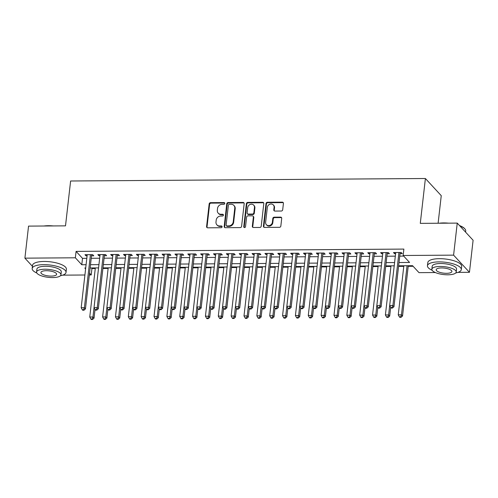 <?xml version="1.0" encoding="UTF-8"?>
<svg xmlns="http://www.w3.org/2000/svg" width="498" height="498" viewBox="0 0 498 498"><rect width="100%" height="100%" fill="white"/><g stroke="black" fill="none" stroke-linecap="round" stroke-linejoin="round"><path stroke-width="0.75" d="M224.76 203.439A0.934 0.828 -42.7 0 0 223.976 202.568L210.567 202.661A1.338 1.183 -42.7 0 0 209.166 203.931L206.583 226.571A1.338 1.183 -42.7 0 0 207.703 227.816L221.112 227.723A0.934 0.828 -42.7 0 0 221.896 226.21A0.934 0.828 -42.7 0 0 221.311 225.961L219.574 225.974A4.283 3.791 -42.7 0 1 216.891 224.859A4.283 3.791 -42.7 0 1 215.995 221.977L216.213 220.091A4.283 3.791 -42.7 0 1 220.707 216.039L222.444 216.026A0.934 0.828 -42.7 0 0 223.229 214.514A0.934 0.828 -42.7 0 0 222.643 214.264L220.907 214.277A4.283 3.791 -42.7 0 1 218.224 213.156A4.283 3.791 -42.7 0 1 217.327 210.281L217.545 208.394A4.283 3.791 -42.7 0 1 222.04 204.342L223.776 204.329A0.934 0.828 -42.7 0 0 224.76 203.439M224.723 203.091A0.934 0.828 -42.7 0 0 224.405 203.028L210.996 203.128A1.338 1.183 -42.7 0 0 209.596 204.392L207.012 227.032A1.338 1.183 -42.7 0 0 207.112 227.667M222.058 226.49A0.934 0.828 -42.7 0 0 221.741 226.428L220.004 226.441L219.574 225.974M223.39 214.787A0.934 0.828 -42.7 0 0 223.073 214.731L221.336 214.744L220.907 214.277M281.289 211.028A1.338 1.183 -42.7 0 0 282.696 209.758L283.418 203.408A1.338 1.183 -42.7 0 0 282.298 202.157L267.414 202.263A1.338 1.183 -42.7 0 0 266.007 203.526L263.423 226.173A1.338 1.183 -42.7 0 0 264.544 227.418L279.434 227.318A1.338 1.183 -42.7 0 0 280.841 226.048L281.712 218.373A1.338 1.183 -42.7 0 0 280.592 217.128L274.224 217.172A1.338 1.183 -42.7 0 0 272.817 218.435L272.381 222.245A3.579 3.169 -42.7 0 1 269.966 225.357A3.579 3.169 -42.7 0 1 266.38 224.698A3.579 3.169 -42.7 0 1 265.633 222.289L267.333 207.386A3.579 3.169 -42.7 0 1 269.748 204.273A3.579 3.169 -42.7 0 1 273.334 204.933A3.579 3.169 -42.7 0 1 274.081 207.336L273.8 209.82A1.338 1.183 -42.7 0 0 274.915 211.071L281.289 211.028M32.426 266.293L24.9 258.151L28.548 226.111L65.506 225.855L70.616 180.998L425.398 178.508L420.287 223.359L457.245 223.104L453.591 255.138L469.452 272.294L457.936 272.375M24.9 258.151L75.354 257.796L81.784 264.749L86.079 264.718M399.004 262.521L409.568 262.446L403.137 255.493L403.872 249.087L76.082 251.39L75.354 257.796M403.137 255.493L453.591 255.138M244.176 203.682A1.338 1.183 -42.7 0 0 243.061 202.431L228.171 202.537A1.338 1.183 -42.7 0 0 226.764 203.806L224.187 226.447A1.338 1.183 -42.7 0 0 225.301 227.698L240.192 227.592A1.338 1.183 -42.7 0 0 241.598 226.322L244.176 203.682M247.792 202.4L262.676 202.294A1.338 1.183 -42.7 0 1 263.797 203.545L261.22 226.185A1.338 1.183 -42.7 0 1 259.813 227.455L253.438 227.499A1.338 1.183 -42.7 0 1 252.324 226.248L253.37 217.066A1.338 1.183 -42.7 0 0 252.249 215.815L248.023 215.846A1.338 1.183 -42.7 0 0 246.616 217.116L245.526 226.671A0.934 0.828 -42.7 0 1 243.958 227.318A0.934 0.828 -42.7 0 1 243.765 226.683L246.386 203.67A1.338 1.183 -42.7 0 1 247.792 202.4L248.222 202.867L263.106 202.761L262.676 202.294M91.508 255.829L93.761 255.816L92.69 254.652L84.977 254.708L86.048 255.866L87.094 255.86M104.362 255.742L106.616 255.723L105.545 254.565L97.832 254.621L98.903 255.779L99.949 255.773M117.217 255.648L119.47 255.636L118.393 254.472L110.687 254.528L111.757 255.686L112.803 255.679M130.071 255.561L132.325 255.542L131.248 254.385L123.535 254.441L124.612 255.599L125.652 255.592M142.926 255.468L145.179 255.455L144.103 254.291L136.39 254.347L137.467 255.505L138.506 255.499M155.781 255.381L158.028 255.362L156.957 254.204L149.244 254.26L150.315 255.418L151.361 255.412M168.635 255.287L170.882 255.275L169.812 254.111L162.099 254.167L163.17 255.325L164.216 255.318M181.49 255.2L183.737 255.181L182.666 254.024L174.954 254.08L176.024 255.237L177.07 255.231M194.345 255.107L196.592 255.094L195.521 253.93L187.808 253.986L188.879 255.144L189.925 255.138M207.199 255.02L209.446 255.001L208.376 253.843L200.663 253.899L201.734 255.057L202.779 255.051M220.054 254.926L222.301 254.914L221.23 253.75L213.518 253.806L214.588 254.964L215.634 254.957M232.908 254.839L235.156 254.82L234.085 253.663L226.372 253.719L227.443 254.876L228.489 254.87M245.763 254.746L248.01 254.733L246.94 253.569L239.227 253.625L240.297 254.783L241.343 254.777M258.618 254.659L260.865 254.64L259.794 253.482L252.081 253.538L253.152 254.696L254.198 254.69M271.472 254.565L273.719 254.553L272.649 253.389L264.936 253.445L266.007 254.603L267.053 254.596M284.327 254.478L286.574 254.459L285.503 253.301L277.791 253.358L278.861 254.515L279.907 254.509M297.182 254.385L299.429 254.372L298.358 253.208L290.645 253.264L291.716 254.422L292.762 254.416M310.036 254.297L312.283 254.279L311.213 253.121L303.5 253.177L304.571 254.335L305.616 254.329M322.891 254.204L325.138 254.192L324.067 253.028L316.355 253.084L317.425 254.241L318.471 254.235M335.745 254.117L337.993 254.098L336.922 252.94L329.209 252.996L330.28 254.154L331.326 254.148M348.594 254.024L350.847 254.011L349.777 252.847L342.064 252.903L343.134 254.061L344.18 254.055M361.448 253.936L363.702 253.918L362.631 252.76L354.918 252.816L355.989 253.974L357.035 253.968M374.303 253.843L376.556 253.831L375.486 252.667L367.773 252.723L368.844 253.88L369.89 253.874M387.158 253.756L389.411 253.737L388.34 252.579L380.628 252.635L381.698 253.793L382.744 253.787M76.082 251.39L82.512 258.344L86.814 258.313M91.227 258.281L99.668 258.225M104.082 258.194L112.523 258.132M116.937 258.101L125.378 258.045M129.791 258.014L138.232 257.952M142.646 257.92L151.087 257.864M155.501 257.833L163.935 257.771M168.355 257.74L176.79 257.684M181.21 257.653L189.645 257.591M194.064 257.559L202.499 257.503M206.919 257.472L215.354 257.41M219.774 257.379L228.209 257.323M232.628 257.292L241.063 257.229M245.483 257.198L253.918 257.142M258.338 257.111L266.772 257.049M271.192 257.018L279.627 256.962M284.047 256.931L292.482 256.868M296.901 256.837L305.336 256.781M309.756 256.75L318.191 256.688M322.611 256.657L331.046 256.601M335.465 256.57L343.9 256.507M348.32 256.476L356.755 256.414M361.175 256.389L369.609 256.327M374.029 256.296L382.464 256.233M386.878 256.209L395.319 256.146M399.732 256.115L403.691 256.09M400.012 253.663L402.266 253.65L401.195 252.486L393.482 252.542L394.553 253.7L395.599 253.694M91.389 267.949L91.937 268.546L95.274 268.522M102.912 268.466L108.128 268.428M115.766 268.378L120.983 268.341M128.621 268.285L133.838 268.248M141.476 268.198L146.692 268.161M154.33 268.105L159.547 268.067M167.185 268.017L172.401 267.98M180.039 267.924L185.256 267.887M192.894 267.837L198.111 267.8M205.749 267.743L210.965 267.706M218.603 267.656L223.82 267.619M231.458 267.563L236.675 267.526M244.313 267.476L249.529 267.438M257.167 267.382L262.384 267.345M270.022 267.295L275.238 267.258M282.876 267.202L288.093 267.165M295.731 267.115L300.948 267.077M308.586 267.021L313.802 266.984M321.44 266.934L326.657 266.897M334.295 266.841L339.512 266.804M347.15 266.754L352.366 266.716M359.998 266.66L365.221 266.623M372.853 266.573L378.075 266.536M385.707 266.48L390.93 266.442M398.562 266.393L403.785 266.355M408.198 266.324L413.116 266.287M438.115 223.235L441.253 195.664L425.398 178.508M457.245 223.104L473.1 240.26L469.452 272.294M435.345 272.537L418.999 272.649L412.568 265.695L398.63 265.795M91.937 268.546L91.209 274.952L89.329 274.964M84.909 274.996L62.661 275.151M85.712 267.992L84.784 267.999L85.606 268.889M89.534 273.141L91.209 274.952M394.217 265.826L385.776 265.882M381.362 265.913L372.921 265.976M368.508 266.007L360.066 266.063M355.653 266.094L347.212 266.156M342.798 266.187L334.363 266.243M329.944 266.274L321.509 266.337M317.089 266.368L308.654 266.424M304.234 266.455L295.8 266.517M291.38 266.548L282.945 266.604M278.525 266.635L270.09 266.698M265.671 266.729L257.236 266.785M252.816 266.816L244.381 266.878M239.961 266.909L231.526 266.965M227.107 266.996L218.672 267.059M214.252 267.09L205.817 267.146M201.397 267.177L192.963 267.239M188.543 267.27L180.108 267.326M175.688 267.358L167.253 267.42M162.834 267.451L154.399 267.507M146.761 267.563L141.171 316.66L144.383 316.635L149.979 267.538L141.544 267.6M133.906 267.65L128.316 316.753L131.528 316.728L137.124 267.631L128.689 267.687M121.051 267.743L115.461 316.84L118.673 316.815L124.27 267.719L115.835 267.781M108.197 267.831L102.607 316.933L105.819 316.909L111.415 267.812L102.98 267.868M95.342 267.924L89.752 317.021L92.964 316.996L98.56 267.899L90.126 267.961M90.499 264.687L98.934 264.631M103.354 264.6L111.789 264.538M116.208 264.506L124.643 264.45M129.063 264.419L137.498 264.357M141.918 264.326L150.352 264.27M154.772 264.239L163.207 264.177M167.627 264.145L176.062 264.089M180.481 264.058L188.916 263.996M193.336 263.965L201.771 263.909M206.191 263.878L214.626 263.816M219.045 263.784L227.48 263.728M231.9 263.697L240.335 263.635M244.755 263.604L253.189 263.548M257.609 263.517L266.044 263.454M270.464 263.423L278.899 263.367M283.318 263.336L291.753 263.274M296.167 263.243L304.608 263.187M309.021 263.156L317.463 263.093M321.876 263.062L330.317 263.006M334.731 262.975L343.172 262.913M347.585 262.882L356.026 262.826M360.44 262.795L368.881 262.732M373.295 262.701L381.729 262.645M386.149 262.614L394.584 262.552M82.512 258.344L81.784 264.749M86.048 255.866L86.179 254.702M98.903 255.779L99.034 254.609M111.757 255.686L111.888 254.522M124.612 255.599L124.743 254.428M137.467 255.505L137.597 254.341M150.315 255.418L150.452 254.248M163.17 255.325L163.307 254.161M176.024 255.237L176.161 254.067M188.879 255.144L189.016 253.98M201.734 255.057L201.871 253.887M214.588 254.964L214.725 253.799M227.443 254.876L227.58 253.706M240.297 254.783L240.434 253.619M253.152 254.696L253.289 253.526M266.007 254.603L266.144 253.438M278.861 254.515L278.992 253.345M291.716 254.422L291.847 253.258M304.571 254.335L304.701 253.165M317.425 254.241L317.556 253.077M330.28 254.154L330.411 252.984M343.134 254.061L343.265 252.897M355.989 253.974L356.12 252.803M368.844 253.88L368.974 252.716M381.698 253.793L381.829 252.623M394.553 253.7L394.684 252.536M218.224 213.156L218.653 213.623A4.283 3.791 -42.7 0 0 221.336 214.744M216.891 224.859L217.321 225.32A4.283 3.791 -42.7 0 0 220.004 226.441M244.076 203.047A1.338 1.183 -42.7 0 0 243.491 202.898L228.601 203.003A1.338 1.183 -42.7 0 0 227.194 204.267L224.617 226.907A1.338 1.183 -42.7 0 0 224.716 227.542M229.36 204.292A0.934 0.828 -42.7 0 0 228.377 205.176L226.111 225.052A0.934 0.828 -42.7 0 0 226.895 225.924L228.725 225.911A4.283 3.791 -42.7 0 0 233.22 221.859L234.763 208.276A4.283 3.791 -42.7 0 0 233.873 205.394A4.283 3.791 -42.7 0 0 231.19 204.273L229.36 204.292M226.304 225.681L226.733 226.142A0.934 0.828 -42.7 0 0 227.325 226.391L226.895 225.924M233.873 205.394L234.303 205.861A4.283 3.791 -42.7 0 1 235.193 208.737L233.649 222.32A4.283 3.791 -42.7 0 1 229.148 226.378L227.325 226.391M263.697 202.91A1.338 1.183 -42.7 0 0 263.106 202.761M253.09 216.169L253.519 216.63A1.338 1.183 -42.7 0 1 253.799 217.533L252.754 226.715A1.338 1.183 -42.7 0 0 252.853 227.349M248.222 202.867A1.338 1.183 -42.7 0 0 246.815 204.13L244.194 227.15A0.934 0.828 -42.7 0 0 244.225 227.499M254.453 207.535A3.579 3.169 -42.7 0 0 253.706 205.132A3.579 3.169 -42.7 0 0 250.121 204.473A3.579 3.169 -42.7 0 0 247.705 207.585L247.108 212.839A1.338 1.183 -42.7 0 0 248.222 214.084L252.449 214.059A1.338 1.183 -42.7 0 0 253.856 212.789L254.453 207.535L254.883 208.002A3.579 3.169 -42.7 0 0 254.136 205.599L253.706 205.132M247.388 213.735L247.811 214.202A1.338 1.183 -42.7 0 0 248.651 214.551L248.222 214.084M254.883 208.002L254.285 213.256A1.338 1.183 -42.7 0 1 252.878 214.52L248.651 214.551M273.334 204.933L273.763 205.394A3.579 3.169 -42.7 0 1 274.51 207.803L274.23 210.287A1.338 1.183 -42.7 0 0 274.33 210.922M266.38 224.698L266.81 225.158A3.579 3.169 -42.7 0 0 270.395 225.818A3.579 3.169 -42.7 0 0 272.811 222.706L272.381 222.245M281.613 217.738A1.338 1.183 -42.7 0 0 281.021 217.589L274.653 217.632A1.338 1.183 -42.7 0 0 273.246 218.902L272.811 222.706M283.318 202.773A1.338 1.183 -42.7 0 0 282.727 202.624L267.837 202.723A1.338 1.183 -42.7 0 0 266.436 203.993L263.853 226.634A1.338 1.183 -42.7 0 0 263.952 227.269M92.13 319.019L90.848 319.025L91.277 319.492L92.56 319.479L92.13 319.019L92.964 316.996L94.035 318.16L95.025 309.47M90.848 319.025L89.752 317.021M94.035 318.16L92.56 319.479M90.437 254.671L84.392 307.727L81.18 307.745L87.225 254.696M91.651 254.665A1.363 1.208 -42.7 0 0 91.626 254.802L85.463 308.885L84.392 307.727L83.558 309.744L82.276 309.756L82.705 310.217L83.988 310.21L83.558 309.744M83.988 310.21L85.463 308.885M81.18 307.745L82.276 309.756M43.874 226.005A16.627 5.372 6.5 0 1 48.325 225.712A16.627 5.372 6.5 0 1 53.261 225.936M49.389 225.968A17.038 5.503 -173.5 0 0 48.15 225.955A17.038 5.503 -173.5 0 0 46.949 225.98M60.47 275.718A17.038 5.503 -173.5 0 0 66.029 272.381A17.038 5.503 -173.5 0 0 43.743 264.656A17.038 5.503 -173.5 0 0 32.177 268.528A17.038 5.503 -173.5 0 0 36.84 273.022M66.029 272.381L66.39 269.181A17.038 5.503 -173.5 0 0 44.11 261.456A17.038 5.503 -173.5 0 0 32.538 265.322L32.177 268.528M36.578 272.014L36.914 269.069A12.263 3.959 6.5 0 1 45.243 266.281A12.263 3.959 6.5 0 1 61.285 271.846L60.949 274.79A12.263 3.959 -173.5 0 0 44.907 269.231A12.263 3.959 -173.5 0 0 36.578 272.014A12.263 3.959 -173.5 0 0 52.62 277.573A12.263 3.959 -173.5 0 0 60.949 274.79M51.25 276.091A7.906 2.552 -173.5 0 0 56.616 274.298A7.906 2.552 -173.5 0 0 46.277 270.713A7.906 2.552 -173.5 0 0 40.911 272.506A7.906 2.552 -173.5 0 0 51.25 276.091M439.143 223.229A16.627 5.372 6.5 0 1 443.6 222.936A16.627 5.372 6.5 0 1 448.53 223.16M444.664 223.191A17.038 5.503 -173.5 0 0 443.425 223.179A17.038 5.503 -173.5 0 0 442.218 223.21M455.738 272.941A17.038 5.503 -173.5 0 0 461.297 269.605A17.038 5.503 -173.5 0 0 439.018 261.886A17.038 5.503 -173.5 0 0 427.446 265.751A17.038 5.503 -173.5 0 0 432.115 270.246M461.297 269.605L461.665 266.405A17.038 5.503 -173.5 0 0 439.379 258.68A17.038 5.503 -173.5 0 0 427.813 262.546L427.446 265.751M431.853 269.237L432.183 266.293A12.263 3.959 6.5 0 1 440.518 263.504A12.263 3.959 6.5 0 1 456.56 269.069L456.224 272.014A12.263 3.959 -173.5 0 0 440.182 266.455A12.263 3.959 -173.5 0 0 431.853 269.237A12.263 3.959 -173.5 0 0 447.895 274.803A12.263 3.959 -173.5 0 0 456.224 272.014M446.525 273.315A7.906 2.552 -173.5 0 0 451.891 271.522A7.906 2.552 -173.5 0 0 441.552 267.936A7.906 2.552 -173.5 0 0 436.186 269.729A7.906 2.552 -173.5 0 0 446.525 273.315M465.574 232.112L465.711 230.904A17.038 5.503 -173.5 0 0 464.902 228.924A17.038 5.503 -173.5 0 0 459.841 225.911M459.517 225.563A16.627 5.372 6.5 0 1 464.559 228.538L464.902 228.924M104.985 318.925L103.702 318.938L104.132 319.399L105.414 319.392L104.985 318.925L105.819 316.909L106.889 318.066L107.879 309.383M103.702 318.938L102.607 316.933M106.889 318.066L105.414 319.392M117.839 318.838L116.557 318.845L116.986 319.311L118.269 319.299L117.839 318.838L118.673 316.815L119.744 317.979L120.734 309.289M116.557 318.845L115.461 316.84M119.744 317.979L118.269 319.299M130.694 318.745L129.412 318.757L129.841 319.218L131.123 319.212L130.694 318.745L131.528 316.728L132.599 317.886L133.589 309.202M129.412 318.757L128.316 316.753M132.599 317.886L131.123 319.212M143.549 318.658L142.266 318.664L142.689 319.131L143.978 319.118L143.549 318.658L144.383 316.635L145.453 317.799L146.443 309.109M142.266 318.664L141.171 316.66M145.453 317.799L143.978 319.118M103.291 254.578L97.247 307.633L94.035 307.658L100.079 254.603M104.505 254.571A1.363 1.208 -42.7 0 0 104.48 254.715L98.318 308.791L97.247 307.633L96.413 309.656L95.13 309.663L95.56 310.13L96.842 310.117L96.413 309.656M96.842 310.117L98.318 308.791M94.035 307.658L95.13 309.663M116.146 254.49L110.102 307.546L106.889 307.565L112.934 254.515M117.36 254.484A1.363 1.208 -42.7 0 0 117.335 254.621L111.172 308.704L110.102 307.546L109.267 309.563L107.985 309.575L108.415 310.036L109.697 310.03L109.267 309.563M109.697 310.03L111.172 308.704M106.889 307.565L107.985 309.575M129.001 254.397L122.956 307.453L119.744 307.478L125.789 254.422M130.215 254.391A1.363 1.208 -42.7 0 0 130.19 254.534L124.027 308.611L122.956 307.453L122.122 309.476L120.84 309.482L121.269 309.949L122.552 309.937L122.122 309.476M122.552 309.937L124.027 308.611M119.744 307.478L120.84 309.482M141.855 254.31L135.811 307.366L132.599 307.384L138.643 254.335M143.069 254.304A1.363 1.208 -42.7 0 0 143.044 254.441L136.882 308.523L135.811 307.366L134.977 309.383L133.694 309.395L134.124 309.856L135.406 309.849L134.977 309.383M135.406 309.849L136.882 308.523M132.599 307.384L133.694 309.395M159.615 267.47L154.025 316.572L157.237 316.547L158.308 317.705L159.298 309.021M156.403 318.564L155.121 318.577L155.544 319.037L156.833 319.031L156.403 318.564L157.237 316.547L162.827 267.451M155.121 318.577L154.025 316.572M158.308 317.705L156.833 319.031M154.71 254.217L148.665 307.272L145.453 307.297L151.498 254.241M155.924 254.21A1.363 1.208 -42.7 0 0 155.899 254.354L149.736 308.43L148.665 307.272L147.831 309.295L146.549 309.302L146.978 309.768L148.261 309.756L147.831 309.295M148.261 309.756L149.736 308.43M145.453 307.297L146.549 309.302M172.47 267.382L166.88 316.479L170.092 316.454L171.163 317.618L172.152 308.928M169.258 318.477L167.975 318.483L168.399 318.95L169.687 318.938L169.258 318.477L170.092 316.454L175.682 267.358M167.975 318.483L166.88 316.479M171.163 317.618L169.687 318.938M167.565 254.129L161.52 307.185L158.308 307.204L164.352 254.154M168.778 254.123A1.363 1.208 -42.7 0 0 168.754 254.26L162.591 308.343L161.52 307.185L160.686 309.202L159.404 309.214L159.833 309.675L161.115 309.669L160.686 309.202M161.115 309.669L162.591 308.343M158.308 307.204L159.404 309.214M185.324 267.289L179.734 316.392L182.947 316.367L184.017 317.525L185.007 308.841M182.112 318.384L180.83 318.396L181.253 318.857L182.542 318.851L182.112 318.384L182.947 316.367L188.537 267.27M180.83 318.396L179.734 316.392M184.017 317.525L182.542 318.851M180.419 254.036L174.375 307.092L171.163 307.117L177.207 254.061M181.633 254.03A1.363 1.208 -42.7 0 0 181.608 254.173L175.445 308.25L174.375 307.092L173.541 309.115L172.258 309.121L172.681 309.588L173.97 309.575L173.541 309.115M173.97 309.575L175.445 308.25M171.163 307.117L172.258 309.121M198.179 267.202L192.583 316.298L195.801 316.274L196.872 317.438L197.862 308.748M194.967 318.297L193.678 318.303L194.108 318.77L195.397 318.757L194.967 318.297L195.801 316.274L201.391 267.177M193.678 318.303L192.583 316.298M196.872 317.438L195.397 318.757M193.274 253.949L187.229 307.005L184.017 307.023L190.062 253.974M194.488 253.943A1.363 1.208 -42.7 0 0 194.463 254.08L188.3 308.162L187.229 307.005L186.395 309.021L185.113 309.034L185.536 309.495L186.825 309.488L186.395 309.021M186.825 309.488L188.3 308.162M184.017 307.023L185.113 309.034M211.034 267.109L205.437 316.211L208.656 316.186L209.726 317.344L210.716 308.66M207.822 318.203L206.533 318.216L206.963 318.676L208.251 318.67L207.822 318.203L208.656 316.186L214.246 267.09M206.533 318.216L205.437 316.211M209.726 317.344L208.251 318.67M206.128 253.856L200.084 306.911L196.872 306.936L202.916 253.88M207.342 253.849A1.363 1.208 -42.7 0 0 207.317 253.992L201.155 308.069L200.084 306.911L199.25 308.934L197.967 308.941L198.391 309.407L199.679 309.395L199.25 308.934M199.679 309.395L201.155 308.069M196.872 306.936L197.967 308.941M223.888 267.021L218.292 316.118L221.51 316.093L222.581 317.257L223.571 308.567M220.676 318.116L219.388 318.122L219.817 318.589L221.106 318.577L220.676 318.116L221.51 316.093L227.1 266.996M219.388 318.122L218.292 316.118M222.581 317.257L221.106 318.577M218.983 253.768L212.939 306.824L209.726 306.843L215.771 253.793M220.197 253.762A1.363 1.208 -42.7 0 0 220.172 253.899L214.009 307.982L212.939 306.824L212.104 308.841L210.822 308.853L211.245 309.314L212.534 309.308L212.104 308.841M212.534 309.308L214.009 307.982M209.726 306.843L210.822 308.853M236.743 266.928L231.147 316.031L234.365 316.006L235.436 317.164L236.426 308.48M233.531 318.023L232.242 318.035L232.672 318.496L233.96 318.49L233.531 318.023L234.365 316.006L239.955 266.909M232.242 318.035L231.147 316.031M235.436 317.164L233.96 318.49M231.838 253.675L225.793 306.731L222.575 306.756L228.626 253.7M233.052 253.669A1.363 1.208 -42.7 0 0 233.027 253.812L226.864 307.889L225.793 306.731L224.959 308.754L223.67 308.76L224.1 309.227L225.389 309.214L224.959 308.754M225.389 309.214L226.864 307.889M222.575 306.756L223.67 308.76M249.598 266.841L244.001 315.937L247.22 315.913L248.29 317.077L249.28 308.387M246.386 317.936L245.097 317.942L245.526 318.409L246.815 318.396L246.386 317.936L247.22 315.913L252.81 266.816M245.097 317.942L244.001 315.937M248.29 317.077L246.815 318.396M244.692 253.588L238.648 306.644L235.43 306.662L241.474 253.613M245.9 253.582A1.363 1.208 -42.7 0 0 245.881 253.719L239.719 307.801L238.648 306.644L237.814 308.66L236.525 308.673L236.955 309.134L238.243 309.127L237.814 308.66M238.243 309.127L239.719 307.801M235.43 306.662L236.525 308.673M262.452 266.747L256.856 315.85L260.074 315.825L261.145 316.983L262.135 308.299M259.24 317.842L257.952 317.855L258.381 318.315L259.67 318.309L259.24 317.842L260.074 315.825L265.664 266.729M257.952 317.855L256.856 315.85M261.145 316.983L259.67 318.309M257.547 253.494L251.502 306.55L248.284 306.575L254.329 253.519M258.755 253.488A1.363 1.208 -42.7 0 0 258.736 253.631L252.573 307.708L251.502 306.55L250.668 308.573L249.38 308.579L249.809 309.046L251.098 309.034L250.668 308.573M251.098 309.034L252.573 307.708M248.284 306.575L249.38 308.579M275.307 266.66L269.711 315.757L272.923 315.732L274 316.896L274.989 308.206M272.095 317.755L270.806 317.761L271.236 318.228L272.524 318.216L272.095 317.755L272.923 315.732L278.519 266.635M270.806 317.761L269.711 315.757M274 316.896L272.524 318.216M270.402 253.407L264.357 306.463L261.139 306.482L267.183 253.432M271.609 253.401A1.363 1.208 -42.7 0 0 271.591 253.538L265.428 307.621L264.357 306.463L263.523 308.48L262.234 308.492L262.664 308.953L263.952 308.947L263.523 308.48M263.952 308.947L265.428 307.621M261.139 306.482L262.234 308.492M288.161 266.567L282.565 315.67L285.777 315.645L286.854 316.803L287.838 308.119M284.949 317.662L283.661 317.674L284.09 318.135L285.379 318.129L284.949 317.662L285.777 315.645L291.374 266.548M283.661 317.674L282.565 315.67M286.854 316.803L285.379 318.129M283.256 253.314L277.212 306.37L273.993 306.394L280.038 253.339M284.464 253.308A1.363 1.208 -42.7 0 0 284.439 253.451L278.282 307.527L277.212 306.37L276.378 308.393L275.089 308.399L275.519 308.866L276.807 308.853L276.378 308.393M276.807 308.853L278.282 307.527M273.993 306.394L275.089 308.399M301.016 266.48L295.42 315.576L298.632 315.551L299.703 316.716L300.692 308.025M297.804 317.575L296.515 317.581L296.945 318.048L298.227 318.035L297.804 317.575L298.632 315.551L304.228 266.455M296.515 317.581L295.42 315.576M299.703 316.716L298.227 318.035M296.111 253.227L290.06 306.282L286.848 306.301L292.892 253.252M297.318 253.221A1.363 1.208 -42.7 0 0 297.294 253.358L291.137 307.44L290.06 306.282L289.232 308.299L287.944 308.312L288.373 308.772L289.662 308.766L289.232 308.299M289.662 308.766L291.137 307.44M286.848 306.301L287.944 308.312M313.871 266.386L308.274 315.489L311.487 315.464L312.557 316.622L313.547 307.938M310.659 317.481L309.37 317.494L309.8 317.954L311.082 317.948L310.659 317.481L311.487 315.464L317.083 266.368M309.37 317.494L308.274 315.489M312.557 316.622L311.082 317.948M308.965 253.133L302.915 306.189L299.703 306.214L305.747 253.158M310.173 253.127A1.363 1.208 -42.7 0 0 310.148 253.27L303.992 307.347L302.915 306.189L302.087 308.212L300.798 308.218L301.228 308.685L302.516 308.673L302.087 308.212M302.516 308.673L303.992 307.347M299.703 306.214L300.798 308.218M326.725 266.299L321.129 315.396L324.341 315.371L325.412 316.535L326.402 307.845M323.513 317.394L322.225 317.4L322.654 317.867L323.937 317.855L323.513 317.394L324.341 315.371L329.937 266.274M322.225 317.4L321.129 315.396M325.412 316.535L323.937 317.855M321.814 253.046L315.769 306.102L312.557 306.121L318.602 253.071M323.028 253.04A1.363 1.208 -42.7 0 0 323.003 253.177L316.846 307.26L315.769 306.102L314.941 308.119L313.653 308.131L314.082 308.592L315.371 308.586L314.941 308.119M315.371 308.586L316.846 307.26M312.557 306.121L313.653 308.131M339.58 266.206L333.984 315.309L337.196 315.284L338.267 316.442L339.256 307.758M336.368 317.301L335.079 317.313L335.509 317.774L336.791 317.768L336.368 317.301L337.196 315.284L342.792 266.187M335.079 317.313L333.984 315.309M338.267 316.442L336.791 317.768M334.668 252.953L328.624 306.009L325.412 306.033L331.456 252.978M335.882 252.947A1.363 1.208 -42.7 0 0 335.857 253.09L329.695 307.166L328.624 306.009L327.796 308.032L326.507 308.038L326.937 308.505L328.219 308.492L327.796 308.032M328.219 308.492L329.695 307.166M325.412 306.033L326.507 308.038M352.435 266.119L346.838 315.215L350.05 315.19L351.121 316.355L352.111 307.664M349.216 317.214L347.934 317.22L348.363 317.687L349.646 317.674L349.216 317.214L350.05 315.19L355.647 266.094M347.934 317.22L346.838 315.215M351.121 316.355L349.646 317.674M347.523 252.866L341.479 305.921L338.267 305.94L344.311 252.891M348.737 252.86A1.363 1.208 -42.7 0 0 348.712 252.996L342.549 307.079L341.479 305.921L340.651 307.938L339.362 307.951L339.792 308.411L341.074 308.405L340.651 307.938M341.074 308.405L342.549 307.079M338.267 305.94L339.362 307.951M365.289 266.025L359.693 315.128L362.905 315.103L363.976 316.261L364.966 307.577M362.071 317.12L360.789 317.133L361.218 317.593L362.5 317.587L362.071 317.12L362.905 315.103L368.501 266.007M360.789 317.133L359.693 315.128M363.976 316.261L362.5 317.587M360.378 252.772L354.333 305.828L351.121 305.853L357.166 252.797M361.592 252.766A1.363 1.208 -42.7 0 0 361.567 252.909L355.404 306.986L354.333 305.828L353.505 307.851L352.217 307.857L352.646 308.324L353.929 308.312L353.505 307.851M353.929 308.312L355.404 306.986M351.121 305.853L352.217 307.857M378.144 265.938L372.548 315.035L375.76 315.01L376.83 316.174L377.82 307.484M374.926 317.033L373.643 317.039L374.073 317.506L375.355 317.494L374.926 317.033L375.76 315.01L381.356 265.913M373.643 317.039L372.548 315.035M376.83 316.174L375.355 317.494M373.232 252.685L367.188 305.741L363.976 305.76L370.02 252.71M374.446 252.679A1.363 1.208 -42.7 0 0 374.421 252.816L368.259 306.899L367.188 305.741L366.36 307.758L365.071 307.77L365.501 308.231L366.783 308.225L366.36 307.758M366.783 308.225L368.259 306.899M363.976 305.76L365.071 307.77M390.998 265.845L385.402 314.948L388.614 314.923L389.685 316.081L390.675 307.397M387.78 316.94L386.498 316.952L386.927 317.413L388.21 317.407L387.78 316.94L388.614 314.923L394.211 265.826M386.498 316.952L385.402 314.948M389.685 316.081L388.21 317.407M386.087 252.592L380.042 305.648L376.83 305.672L382.875 252.617M387.301 252.586A1.363 1.208 -42.7 0 0 387.276 252.729L381.113 306.805L380.042 305.648L379.208 307.671L377.926 307.677L378.356 308.144L379.638 308.131L379.208 307.671M379.638 308.131L381.113 306.805M376.83 305.672L377.926 307.677M403.847 265.758L398.257 314.854L401.469 314.829L402.54 315.993L408.267 265.727M400.635 316.853L399.352 316.859L399.782 317.326L401.064 317.313L400.635 316.853L401.469 314.829L407.065 265.733M399.352 316.859L398.257 314.854M402.54 315.993L401.064 317.313M398.942 252.505L392.897 305.56L389.685 305.579L395.729 252.53M400.155 252.498A1.363 1.208 -42.7 0 0 400.131 252.635L393.968 306.718L392.897 305.56L392.063 307.577L390.781 307.59L391.21 308.05L392.492 308.044L392.063 307.577M392.492 308.044L393.968 306.718M389.685 305.579L390.781 307.59M224.405 203.028L223.976 202.568M221.741 226.428L221.311 225.961M223.073 214.731L222.643 214.264M207.012 227.032L206.583 226.571M209.596 204.392L209.166 203.931M210.996 203.128L210.567 202.661M224.617 226.907L224.187 226.447M227.194 204.267L226.764 203.806M228.601 203.003L228.171 202.537M243.491 202.898L243.061 202.431M229.148 226.378L228.725 225.911M233.649 222.32L233.22 221.859M235.193 208.737L234.763 208.276M252.754 226.715L252.324 226.248M253.799 217.533L253.37 217.066M244.194 227.15L243.765 226.683M246.815 204.13L246.386 203.67M252.878 214.52L252.449 214.059M254.285 213.256L253.856 212.789M274.23 210.287L273.8 209.82M274.51 207.803L274.081 207.336M273.246 218.902L272.817 218.435M274.653 217.632L274.224 217.172M281.021 217.589L280.592 217.128M263.853 226.634L263.423 226.173M266.436 203.993L266.007 203.526M267.837 202.723L267.414 202.263M282.727 202.624L282.298 202.157"/></g></svg>
